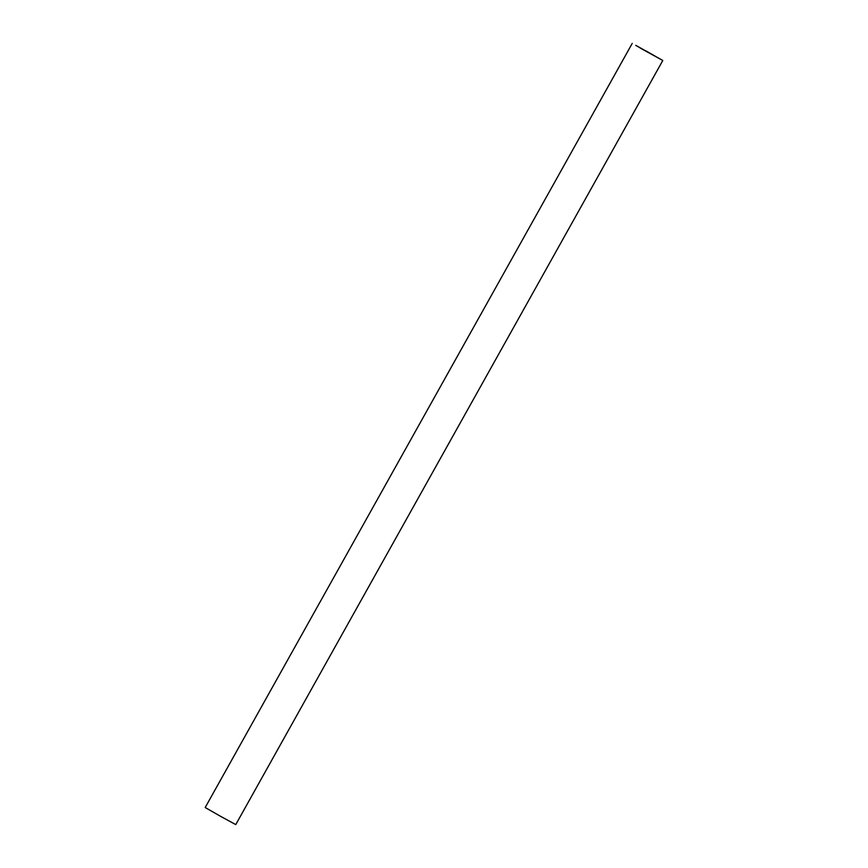 <?xml version="1.0" encoding="UTF-8"?>
<svg xmlns="http://www.w3.org/2000/svg" width="868" height="868" viewBox="0 0 868 868"><rect width="100%" height="100%" fill="white"/><g stroke="black" fill="none" stroke-linecap="round" stroke-linejoin="round"><path stroke-width="1.3" d="M644.87 50.453L653.951 55.519L644.87 50.453M649.937 53.36L648.917 52.753L649.969 53.284M649.698 53.273L661.004 59.48L649.698 53.273M640.074 47.816L648.863 52.85L640.031 47.914M654.971 56.062L646.193 51.038L654.971 56.062M635.767 45.386L662.805 60.478L635.788 45.342M662.805 60.478L235.76 824.6L220.385 816.224L205.195 807.522L632.24 43.4"/></g></svg>
